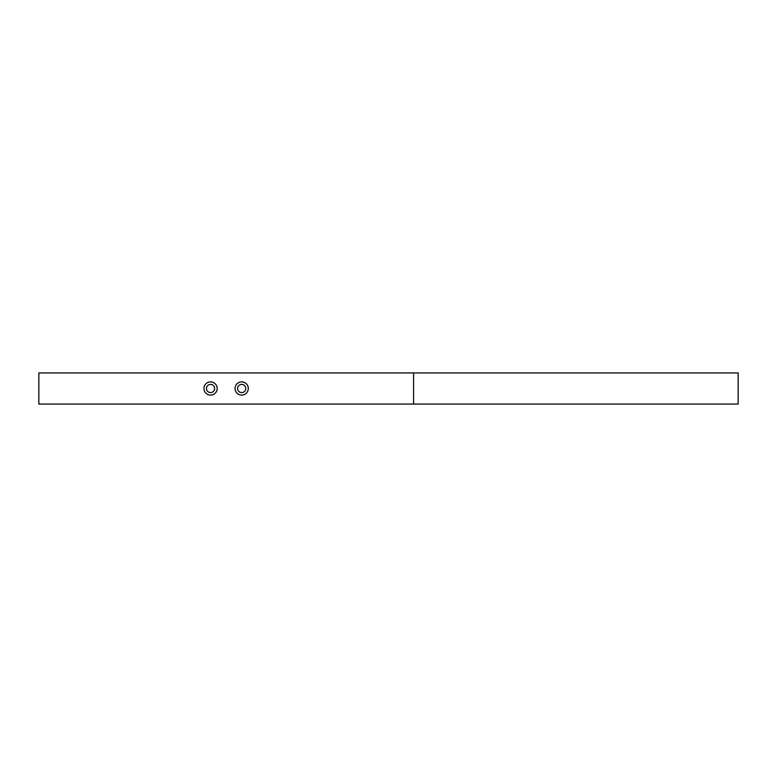 <?xml version="1.0" encoding="UTF-8"?>
<svg xmlns="http://www.w3.org/2000/svg" width="777" height="777" viewBox="0 0 777 777"><rect width="100%" height="100%" fill="white"/><g stroke="black" fill="none" stroke-linecap="round" stroke-linejoin="round"><path stroke-width="1.17" d="M210.557 381.886A6.614 6.614 -90 0 1 217.162 388.5A6.614 6.614 -90 0 1 210.557 395.114A6.614 6.614 -90 0 1 203.943 388.5A6.614 6.614 -90 0 1 210.557 381.886A6.614 6.614 -90 0 1 217.171 388.5A6.614 6.614 -90 0 1 210.557 395.114M210.557 384.411A4.089 4.089 -90 0 1 214.637 388.5A4.089 4.089 -90 0 1 210.557 392.589A4.089 4.089 -90 0 1 206.468 388.5A4.089 4.089 -90 0 1 210.557 384.411A4.089 4.089 0 0 1 214.637 388.5A4.089 4.089 0 0 1 210.548 392.589M241.676 381.886A6.614 6.614 -90 0 1 248.281 388.5A6.614 6.614 -90 0 1 241.676 395.114A6.614 6.614 -90 0 1 235.062 388.5A6.614 6.614 -90 0 1 241.676 381.886A6.614 6.614 -90 0 1 248.29 388.5A6.614 6.614 -90 0 1 241.676 395.114M241.676 384.411A4.089 4.089 -90 0 1 245.755 388.5A4.089 4.089 -90 0 1 241.676 392.589A4.089 4.089 -90 0 1 237.587 388.5A4.089 4.089 -90 0 1 241.676 384.411M241.666 392.589A4.089 4.089 0 0 0 245.755 388.5A4.089 4.089 0 0 0 241.666 384.411M413.578 404.059L738.15 404.059L738.15 372.941L38.85 372.941L38.85 404.059L413.578 404.059L413.578 372.941"/></g></svg>
